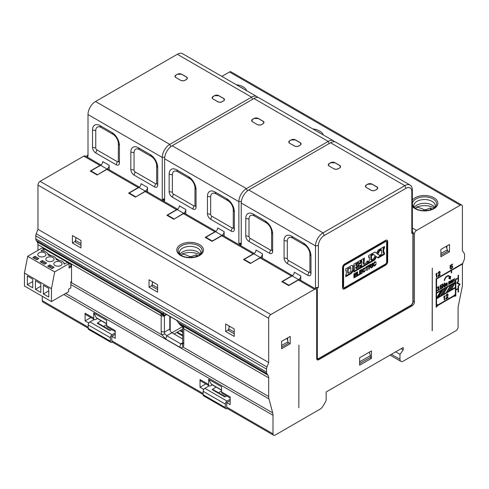 <?xml version="1.0" encoding="UTF-8"?>
<svg xmlns="http://www.w3.org/2000/svg" width="489" height="489" viewBox="0 0 489 489"><rect width="100%" height="100%" fill="white"/><g stroke="black" fill="none" stroke-linecap="round" stroke-linejoin="round"><path stroke-width="0.73" d="M205.808 383.914L200.025 387.251L200.025 379.55A3.044 1.76 120 0 0 200.655 380.943L209.268 385.913A3.044 1.76 -60 0 0 210.79 385.76L212.324 384.874M227.232 408.449L227.037 408.566A2.433 1.406 -60 0 1 225.82 408.682A2.433 1.406 -60 0 1 225.319 407.569L225.319 404.091A2.433 1.406 -60 0 1 227.037 401.108L230.16 399.305M209.268 385.913A3.044 1.76 -60 0 1 208.638 384.519L208.638 379.299L221.554 386.756L221.554 391.976L230.16 396.946L230.16 404.647L226.719 402.661L230.16 400.674M401.053 348.73L403.211 349.971L403.211 347.49L326.157 391.976L326.157 399.641A3.044 1.76 -60 0 1 325.521 401.762L323.113 405.943A6.088 3.515 -60 0 1 320.069 409.159L275.142 435.094A3.044 1.76 -60 0 1 273.62 435.247L227.348 408.529A3.044 1.76 120 0 1 226.719 407.135L226.719 402.661M390.039 355.087A4.566 2.634 120 0 0 390.161 355.167L400.925 361.383A4.566 2.634 -60 0 0 403.211 361.157L455.944 330.711A3.044 1.76 -60 0 0 458.095 326.982L458.095 308.406A12.176 7.029 120 0 1 458.382 305.668L462.105 287.404A12.176 7.029 -60 0 0 462.398 284.659L462.398 266.004A7.61 4.395 120 0 1 463.107 262.514L464.122 259.867A4.566 2.634 -60 0 0 464.55 257.77L464.55 254.781A4.566 2.634 -60 0 0 464.122 253.18L462.398 250.686L462.398 206.444A3.044 1.76 -60 0 0 461.769 205.05A3.044 1.76 -60 0 0 460.247 205.203L416.555 230.429A3.044 1.76 -60 0 0 414.403 234.158L413.162 233.442M273.62 435.247A3.044 1.76 -60 0 1 272.99 433.853L272.99 415.277A12.176 7.029 120 0 0 272.703 412.875L268.981 398.908A12.176 7.029 -60 0 1 268.687 396.512L268.687 377.844A7.61 4.395 120 0 0 267.978 375.167L266.957 373.7A4.566 2.634 -60 0 1 266.536 372.092L266.536 369.103A4.566 2.634 -60 0 1 266.957 367.007L268.687 362.52L268.687 318.284A3.044 1.76 -60 0 1 270.839 314.555L314.531 289.329A3.044 1.76 -60 0 1 316.053 289.176A3.044 1.76 -60 0 1 316.683 290.57L316.683 358.425A3.044 1.76 120 0 0 317.312 359.812A3.044 1.76 120 0 0 318.834 359.666L412.245 305.735A3.044 1.76 120 0 0 414.403 302.006L414.403 234.158M400.925 361.383A4.566 2.634 -60 0 1 399.978 359.293L399.978 354.323L403.211 349.971M432.264 330.711L432.264 268.082L432.16 330.65M281.603 341.395L281.603 348.73L290.209 343.761L290.209 336.426L281.603 341.395M440.876 249.439L440.876 256.774L449.483 251.804L449.483 244.469L440.876 249.439M359.623 357.74L359.623 365.197L371.463 358.358L371.463 350.906L359.623 357.74M451.634 270.301L451.634 272.697L451.237 272.929L451.237 270.533L436.573 278.999L436.573 292.832L455.381 281.976L455.381 279.457L457.325 278.339L457.325 278.797L455.815 279.671L455.815 289.677L457.325 288.803L457.325 289.268L455.815 290.136L455.815 295.796L455.448 296.187L455.381 295.313L454.348 296.444L454.556 295.802L437.386 305.717L437.618 306.108L436.573 306.175L436.2 307.3L436.139 278.791L462.398 263.626L462.398 264.091L451.634 270.301L451.237 270.075M450.43 283.559L450.485 280.906L448.713 281.847L448.713 284.555L449.354 281.811L449.568 284.06L449.892 281.67L450.375 281.395L450.43 283.559M446.555 283.174L445.32 283.803L445.32 286.511L445.858 283.834L446.451 285.857L446.824 283.272L447.313 285.362L447.203 282.972L446.555 283.174M439.672 289.354L439.403 289.928L439.672 289.354M440.424 288.327L440.1 288.51L440.638 289.127L441.769 288.223L441.928 286.609L441.231 286.334L440.369 287.171L440.369 285.814L441.928 284.916L441.928 284.494L440.1 285.552L440.1 287.746L441.231 286.756L441.769 287.208L441.231 288.449L440.424 288.327M442.466 284.182L442.466 288.162L442.789 287.972L442.789 284.506L444.134 287.196L444.623 286.915L444.623 282.942L444.299 283.125L444.299 286.511L442.955 283.901L442.466 284.182M437.142 287.85L438.107 287.122L438.645 287.318L437.893 288.602L437.893 288.938L438.596 288.785L438.541 289.836L437.032 290.368L437.789 290.863L438.914 289.531L438.541 288.394L438.865 286.854L437.948 286.792L437.142 287.85M450.326 279.176L450.669 276.285L449.911 277.006A4.083 2.359 120 0 0 449.134 275.82A4.083 2.359 120 0 0 447.093 276.022A4.083 2.359 120 0 0 444.238 280.552L444.654 280.38A3.484 2.011 -60 0 1 447.093 276.511A3.484 2.011 -60 0 1 448.841 276.34A3.484 2.011 -60 0 1 449.513 277.397L448.657 278.217L450.326 279.176M436.353 273.449L435.925 274.965L436.353 274.121L436.353 277.422L436.787 277.171L436.787 273.198L436.353 273.449L436.353 276.927L436.787 277.171M438.034 273.064L437.942 273.571L438.395 273.369A1.112 0.642 -60 0 1 438.468 272.911A0.868 0.501 -60 0 1 438.975 272.22A1.064 0.611 -60 0 1 439.091 272.141A1.064 0.611 -60 0 1 439.385 272.037L439.758 272.465A1.07 0.617 -60 0 1 439.538 273.186L437.863 276.554L440.21 275.197L440.21 274.714L438.468 275.717A1.999 1.155 -60 0 1 438.651 275.344L439.153 274.531A13.967 8.062 120 0 0 439.764 273.54L439.831 273.418A2.634 1.522 120 0 0 440.051 272.954L439.917 271.584L439.128 271.707A1.889 1.094 120 0 0 439.055 271.75A1.889 1.094 120 0 0 438.315 272.428L438.034 273.064M438.957 271.792L439.758 272.465M450.131 265.49L450.131 267.691L451.634 266.487L452.356 266.829L451.634 268.174L450.131 268.455L450.485 268.926L451.995 268.308L452.71 266.878L451.995 265.937L450.485 267.061L450.485 265.71L452.569 264.506L452.569 264.084L450.131 265.49L450.485 265.71M452.264 282.251L452.692 282.257L452.423 279.959L451.402 280.295L450.968 281.053L452.264 280.307L450.968 282.232L451.292 282.978L452.062 282.135M454.739 278.369L453.823 279.995L453.23 279.237L452.906 279.427L453.658 280.344L452.906 282.135L453.823 280.503L454.415 281.261L454.739 281.077L453.981 280.154L454.739 278.369M458.095 275.38L458.493 275.148L458.493 281.334L457.423 282.715L460.106 284.262L458.493 286.328L458.493 291.964L458.095 292.196L458.095 286.285L459.434 284.561L456.75 283.015L458.095 281.291L458.095 275.38M298.926 345.063L298.822 407.753L298.926 345.063M415.913 208.626A15.049 8.692 60 0 1 416.524 207.122A13.79 7.958 0 0 1 434.189 207.935M423.981 210.637L423.981 209.634L426.139 209.659A41.186 23.784 -60 0 1 430.546 207.984A39.976 23.081 60 0 1 431.622 208.583A39.976 23.081 60 0 1 432.368 209.023M430.546 209.738L430.546 207.984M423.981 209.634A41.155 23.759 -120 0 0 416.524 207.122M315.503 287.654L318.406 287.343L318.406 245.588L315.503 245.9L315.503 287.654L316.041 287.966L316.041 289.17L299.91 279.861A3.044 1.76 120 0 0 298.388 280.008L288.706 285.6L281.817 281.627L291.499 276.034A3.044 1.76 -60 0 1 292.41 275.741M268.687 362.52L37.959 229.31L37.959 185.074A3.044 1.76 120 0 1 40.11 181.346L83.802 156.119A3.044 1.76 120 0 1 85.324 155.967L101.009 165.025M100.85 165.148A3.044 1.76 -60 0 0 99.945 165.441L90.257 171.028L97.146 175.007L106.828 169.414A3.044 1.76 120 0 1 108.35 169.261L139.322 187.14M139.157 187.263A3.044 1.76 -60 0 0 138.253 187.556L128.57 193.149L135.459 197.128L145.141 191.535A3.044 1.76 120 0 1 146.663 191.382L177.629 209.261M177.47 209.384A3.044 1.76 -60 0 0 176.566 209.677L166.883 215.27L173.766 219.243L183.454 213.65A3.044 1.76 120 0 1 184.976 213.504L215.942 231.383M215.783 231.505A3.044 1.76 -60 0 0 214.879 231.798L205.191 237.385L212.079 241.364L221.768 235.771A3.044 1.76 120 0 1 223.29 235.619L254.256 253.498M254.097 253.62A3.044 1.76 -60 0 0 253.192 253.913L243.504 259.506L250.392 263.485L260.075 257.892A3.044 1.76 120 0 1 261.597 257.74L292.569 275.619M461.769 205.05L231.034 71.84A3.044 1.76 120 0 0 229.512 71.993L221.872 76.4M37.959 229.31L36.229 233.797A4.566 2.634 120 0 0 35.801 235.894L35.801 238.883A4.566 2.634 120 0 0 36.229 240.49L37.25 241.957A7.61 4.395 -60 0 1 37.959 244.628L37.959 250.374M88.216 328.198L42.891 302.031A3.044 1.76 120 0 1 42.262 300.637L42.262 296.291M399.978 354.323L395.674 351.835M87.996 154.94L87.458 155.251A0.911 0.526 180 0 0 87.195 155.624A0.911 0.526 180 0 0 87.458 155.997L87.458 157.201M252.538 99.334L251.578 97.152A10.654 6.149 -60 0 1 256.902 96.626L182.648 53.753A10.654 6.149 120 0 0 177.318 54.285L95.532 101.504A10.654 6.149 120 0 0 87.996 114.554L87.996 156.303L87.458 155.997M164.744 157.158L162.256 157.421L162.256 199.176L162.794 199.488A0.911 0.526 180 0 0 164.084 199.488A0.911 0.526 180 0 0 163.815 199.86A0.911 0.526 180 0 0 164.084 200.233L164.084 201.437M134.059 175.068L154.506 186.871A4.566 2.634 -120 0 0 157.733 185.007L157.733 167.611A10.654 6.149 -120 0 0 150.202 154.567L138.363 147.733A10.654 6.149 -120 0 0 130.832 152.079L130.832 169.475A4.566 2.634 -120 0 0 134.059 175.068L135.135 171.963A1.522 0.88 60 0 1 134.059 170.099L134.059 152.702A7.61 4.395 60 0 1 139.438 149.591L151.278 156.431A7.61 4.395 60 0 1 156.657 165.747L156.657 183.149A1.522 0.88 60 0 1 155.581 183.766L135.135 171.963M111.889 132.446L100.049 125.612A10.654 6.149 -120 0 0 92.519 129.958L92.519 147.36A4.566 2.634 -120 0 0 95.746 152.947L116.193 164.756A4.566 2.634 -120 0 0 119.42 162.892L119.42 145.496A10.654 6.149 -120 0 0 111.889 132.446L112.965 134.31L101.125 127.476A7.61 4.395 60 0 0 95.746 130.581L92.519 129.958M97.397 174.86L107.048 169.041A3.044 1.76 120 0 0 109.2 165.313L109.2 169.75M135.71 196.981L145.355 191.162A3.044 1.76 120 0 0 147.513 187.434L147.513 191.871M112.965 134.31A7.61 4.395 60 0 1 118.344 143.632L118.344 161.028A1.522 0.88 60 0 1 117.268 161.651L96.822 149.842A1.522 0.88 60 0 1 95.746 147.978L95.746 130.581M109.2 165.313L102.739 161.584A3.044 1.76 -60 0 1 100.587 165.313L90.905 170.905L90.991 171.456M97.36 174.634L90.905 170.905M147.513 187.434L141.052 183.705A3.044 1.76 -60 0 1 138.9 187.434L129.218 193.027L129.304 193.571M129.218 193.027L135.673 196.755M162.256 199.176L164.622 198.925M329.164 143.57L328.198 141.394A10.654 6.149 -60 0 1 333.529 140.863L259.268 97.996A10.654 6.149 120 0 0 253.944 98.521L172.152 145.74A10.654 6.149 120 0 0 164.622 158.791L164.622 200.545L164.084 200.233M87.996 114.554L162.256 157.421A10.654 6.149 -60 0 1 169.787 144.377L170.802 146.663M177.318 54.285L251.578 97.152L169.787 144.377L95.532 101.504M175.924 77.58L180.655 80.318A3.044 1.76 0 0 0 184.958 80.318L186.468 79.444A3.044 1.76 0 0 0 187.33 78.454A3.044 1.76 0 0 0 186.468 76.962L181.731 74.23A3.044 1.76 0 0 0 177.428 74.23L175.924 75.098A3.044 1.76 0 0 0 175.062 76.59A3.044 1.76 0 0 0 175.924 77.58M214.555 95.661L213.051 96.535A3.044 1.76 0 0 0 212.189 98.026A3.044 1.76 0 0 0 213.051 99.016L217.782 101.755A3.044 1.76 0 0 0 222.092 101.755L223.595 100.881A3.044 1.76 0 0 0 224.457 99.89A3.044 1.76 0 0 0 223.595 98.399L218.858 95.661A3.044 1.76 0 0 0 214.555 95.661L214.567 95.716M256.902 96.626A10.654 6.149 -60 0 1 257.954 97.543M241.364 201.395L238.876 201.664L238.876 243.412L239.414 243.724A0.911 0.526 180 0 0 240.704 243.724A0.911 0.526 180 0 0 240.441 244.097A0.911 0.526 180 0 0 240.704 244.469L240.704 245.68M210.68 219.304L231.126 231.114A4.566 2.634 -120 0 0 234.359 229.249L234.359 211.853A10.654 6.149 -120 0 0 226.823 198.803L214.989 191.969A10.654 6.149 -120 0 0 207.452 196.315L207.452 213.717A4.566 2.634 -120 0 0 210.68 219.304L211.755 216.199A1.522 0.88 60 0 1 210.68 214.335L210.68 196.939A7.61 4.395 60 0 1 216.065 193.833L227.898 200.667A7.61 4.395 60 0 1 233.284 209.989L233.284 227.385A1.522 0.88 60 0 1 232.208 228.002L211.755 216.199M188.509 176.682L176.676 169.848A10.654 6.149 -120 0 0 169.139 174.2L169.139 191.596A4.566 2.634 -120 0 0 172.373 197.189L192.819 208.992A4.566 2.634 -120 0 0 196.046 207.128L196.046 189.732A10.654 6.149 -120 0 0 188.509 176.682L189.591 178.546L177.751 171.712A7.61 4.395 60 0 0 172.373 174.817L169.139 174.2M174.017 219.103L183.668 213.277A3.044 1.76 120 0 0 185.82 209.555L185.82 213.993M205.924 237.813L205.838 237.263L212.293 240.991L221.982 235.398A3.044 1.76 120 0 0 224.133 231.67L224.133 236.108M164.622 158.791L238.876 201.664A10.654 6.149 -60 0 1 246.413 188.613L247.422 190.899M253.944 98.521L328.198 141.394L246.413 188.613L172.152 145.74M252.544 121.822L257.281 124.554A3.044 1.76 0 0 0 261.584 124.554L263.088 123.686A3.044 1.76 0 0 0 263.95 122.69A3.044 1.76 0 0 0 263.088 121.199L258.357 118.466A3.044 1.76 0 0 0 254.054 118.466L252.544 119.334A3.044 1.76 0 0 0 251.682 120.826A3.044 1.76 0 0 0 252.544 121.822M291.181 139.903L289.671 140.771A3.044 1.76 0 0 0 288.81 142.262A3.044 1.76 0 0 0 289.671 143.259L294.409 145.991A3.044 1.76 0 0 0 298.712 145.991L300.222 145.123A3.044 1.76 0 0 0 301.077 144.127A3.044 1.76 0 0 0 300.222 142.635L295.484 139.903A3.044 1.76 0 0 0 291.181 139.903L291.193 139.982M333.529 140.863A10.654 6.149 -60 0 1 334.574 141.779M318.406 245.588A8.221 4.743 -60 0 1 324.219 235.521L406.004 188.302L404.825 185.631A10.654 6.149 -60 0 1 410.149 185.105L335.894 142.232A10.654 6.149 120 0 0 330.564 142.757L248.779 189.983A10.654 6.149 120 0 0 241.242 203.027L241.242 244.781L240.704 244.469M185.82 209.555L179.365 205.826A3.044 1.76 -60 0 1 177.214 209.555L167.525 215.142L167.611 215.692M173.986 218.87L167.525 215.142M224.133 231.67L217.678 227.941A3.044 1.76 -60 0 1 215.527 231.67L205.838 237.263M238.876 243.412L241.242 243.161M330.564 142.757L404.825 185.631L323.033 232.85L324.219 235.521M329.17 166.058L333.901 168.791A3.044 1.76 0 0 0 338.205 168.791L339.714 167.923A3.044 1.76 0 0 0 340.576 166.926A3.044 1.76 0 0 0 339.714 165.435L334.977 162.703A3.044 1.76 0 0 0 330.674 162.703L329.17 163.577A3.044 1.76 0 0 0 328.308 165.062A3.044 1.76 0 0 0 329.17 166.058M367.801 184.139L366.298 185.007A3.044 1.76 0 0 0 365.436 186.498A3.044 1.76 0 0 0 366.298 187.495L371.029 190.227A3.044 1.76 0 0 0 375.338 190.227L376.842 189.359A3.044 1.76 0 0 0 377.704 188.363A3.044 1.76 0 0 0 376.842 186.871L372.105 184.139A3.044 1.76 0 0 0 367.801 184.139L367.814 184.194M410.149 185.105A10.654 6.149 -60 0 1 412.355 189.983L411.817 191.657L411.817 233.412L412.355 231.731L412.893 232.043A0.911 0.526 180 0 1 413.162 232.416A0.911 0.526 180 0 1 412.893 232.788L411.817 233.412M412.355 231.731L412.355 189.983M287.306 263.547L307.752 275.35A4.566 2.634 -120 0 0 310.98 273.485L310.98 256.089A10.654 6.149 -120 0 0 303.449 243.039L291.609 236.205A10.654 6.149 -120 0 0 284.078 240.557L284.078 257.954A4.566 2.634 -120 0 0 287.306 263.547L288.382 260.435A1.522 0.88 60 0 1 287.306 258.577L287.306 241.175A7.61 4.395 60 0 1 292.685 238.07L304.525 244.903A7.61 4.395 60 0 1 309.904 254.225L309.904 271.621A1.522 0.88 60 0 1 308.828 272.245L288.382 260.435M265.136 220.924L253.296 214.09A10.654 6.149 -120 0 0 245.765 218.436L245.765 235.832A4.566 2.634 -120 0 0 248.993 241.425L269.439 253.229A4.566 2.634 -120 0 0 272.666 251.364L272.666 233.968A10.654 6.149 -120 0 0 265.136 220.924L266.212 222.788L254.372 215.949A7.61 4.395 60 0 0 248.993 219.06L245.765 218.436M250.643 263.339L260.295 257.52A3.044 1.76 120 0 0 262.446 253.791L262.446 258.229M282.55 282.049L282.465 281.499L288.92 285.228L298.602 279.635A3.044 1.76 120 0 0 300.759 275.912L300.759 280.35M241.242 203.027L315.503 245.9A10.654 6.149 -60 0 1 323.033 232.85L248.779 189.983M318.406 287.343L317.33 287.966A0.911 0.526 180 0 1 316.041 287.966M406.004 188.302A8.221 4.743 -60 0 1 411.817 191.657M387.71 241.615L387.71 261.493A3.044 1.76 120 0 1 385.558 265.221L344.666 288.834A3.044 1.76 120 0 1 343.144 288.987A3.044 1.76 120 0 1 342.514 287.593L342.514 267.709A3.044 1.76 120 0 1 344.666 263.981L385.558 240.368A3.044 1.76 120 0 1 387.08 240.221A3.044 1.76 120 0 1 387.71 241.615L387.068 241.242L387.068 261.12A3.044 1.76 -60 0 1 384.91 264.849L344.018 288.461A3.044 1.76 -60 0 1 342.856 288.736M262.446 253.791L255.985 250.062A3.044 1.76 -60 0 1 253.834 253.791L244.152 259.384L244.237 259.928M250.606 263.113L244.152 259.384M300.759 275.912L294.299 272.184A3.044 1.76 -60 0 1 292.147 275.912L282.465 281.499M386.726 240.093A3.044 1.76 -60 0 1 387.068 241.242M386.322 241.535L385.674 241.163A1.522 0.88 120 0 0 384.916 241.242L344.018 264.849A1.522 0.88 120 0 0 342.942 266.713L342.942 286.597A1.522 0.88 120 0 0 343.26 287.294L343.901 287.666A1.522 0.88 -60 0 1 343.59 286.97L343.59 267.086A1.522 0.88 -60 0 1 344.666 265.221L385.558 241.615A1.522 0.88 -60 0 1 386.322 241.535A1.522 0.88 -60 0 1 386.634 242.232L386.634 262.116A1.522 0.88 -60 0 1 385.558 263.981L344.666 287.593A1.522 0.88 -60 0 1 343.901 287.666M370.124 266.951L371.114 267.996L371.872 267.556L370.754 266.413L371.438 264.445L370.534 264.329L368.73 265.374L368.73 269.372L369.329 269.023L369.329 267.336L369.721 267.11L369.073 266.737L369.482 266.578L370.124 266.951L369.721 267.11M368.449 265.533L368.449 266.181L367.349 266.811L367.349 270.166L366.75 270.49L366.75 267.159L365.674 267.783L365.674 267.135L368.449 265.533M346.236 270.38L346.255 274.543L345.741 274.842L345.741 276.707L351.291 273.498L352.74 271.835L353.358 270.246L353.358 266.566L352.642 265.478L351.615 265.435L345.741 268.828L345.741 270.668L346.236 270.38L345.741 270.093M354.482 265.619L353.92 265.943L353.92 264.103L360.913 260.069L360.913 263.174L359.213 264.152L359.213 262.862L356.457 264.451L356.457 265.772L358.871 264.378L358.871 266.169L356.457 267.556L356.457 268.675L359.213 267.086L359.213 265.992L360.913 265.014L360.913 267.941L353.938 271.97L353.938 270.13L354.482 269.818L354.482 265.619L353.92 265.295M361.475 259.745L364.421 258.039L363.969 264.341L366.212 263.045L366.212 261.957L368.058 260.888L368.058 263.815L361.493 267.611L361.903 261.334L361.493 261.572L361.475 259.745M372.215 253.54L372.215 255.38L371.481 255.802L371.481 260.001L372.19 259.592L372.19 261.432L368.639 263.485L368.639 261.621L369.397 261.181L369.397 257.006L368.639 257.446L368.639 255.606L372.215 253.54M380.35 256.725L380.35 254.861L379.513 255.344L377.808 254.176L379.47 251.169L380.35 250.661L380.35 248.822L378.174 250.075L376.499 253.216L374.861 251.988L372.795 253.18L372.795 255.02L373.633 254.537L375.216 255.661L373.59 258.76L372.777 259.231L372.777 261.071L374.8 259.903L376.475 256.743L378.199 257.966L380.35 256.725L379.702 256.352L377.618 257.556M380.913 250.362L380.913 248.522L384.482 246.456L384.482 248.296L383.749 248.718L383.749 252.923L384.464 252.507L384.464 254.347L380.913 256.401L380.913 254.537L381.664 254.103L381.664 249.928L380.913 250.362M353.92 273.919L356.457 272.452L356.457 273.1L354.525 274.219L354.525 275.191L356.353 274.133L356.353 274.781L354.525 275.833L354.525 276.902L356.548 275.735L356.548 276.383L353.92 277.899L353.92 273.919M356.976 272.159L357.581 271.811L357.581 275.142L359.213 274.195L359.213 274.842L356.976 276.132L356.976 272.159M362.098 269.201L362.098 269.842L360.161 270.961L360.161 271.933L361.988 270.875L361.988 271.523L360.161 272.581L360.161 273.651L362.184 272.477L362.184 273.125L359.562 274.641L359.562 270.668L362.098 269.201M363.834 268.944L364.941 268.95L365.521 268.467L364.25 267.893L363.174 268.852L362.477 270.992L362.814 272.037L364.299 271.915L365.54 269.818L363.932 271.389L363.364 271.291L363.095 270.674L363.834 268.944L363.339 268.657M372.105 263.418L372.71 263.076L372.71 267.049L372.105 267.373L372.105 263.418M374.495 262.782L376.237 262.251L374.947 261.719L373.877 262.697L373.205 264.836L373.559 265.863L375.069 265.698L376.286 263.595L374.641 265.252L374.048 265.172L373.761 264.555L374.495 262.782L374.03 262.514M371.438 264.445L371.065 264.231M371.524 264.873L370.882 264.5L370.613 265.331M371.34 265.594L370.693 265.221M370.754 266.413L371.872 267.556M371.017 266.566L370.369 266.193M371.292 266.853L370.644 266.481M370.693 267.495L371.224 267.183M370.277 267.012L369.482 266.578M369.947 266.988L369.305 266.615M369.329 267.336L368.73 266.988M368.73 266.939L369.073 266.737M369.329 269.023L368.73 268.675M370.503 264.855L370.344 265.808L369.116 266.591L369.116 265.521L370.503 264.855L370.039 264.616M369.116 266.591L368.73 266.364M369.116 265.521L368.792 265.338M370.106 264.946L369.782 264.763M368.449 266.181L367.887 265.857M367.349 266.811L366.793 266.493M367.349 270.166L366.75 269.818M366.707 266.542L366.707 267.135M366.75 267.159L366.188 266.835M353.113 265.906L352.471 265.533L353.358 266.566M353.358 270.246L352.716 269.873L352.716 266.193M353.15 271.028L352.502 270.655L350.65 273.125L351.291 273.498M352.716 269.873L352.502 270.655M352.74 271.835L352.092 271.462M352.049 272.783L351.408 272.41M345.741 275.961L350.65 273.125M350.448 267.544L347.679 268.803L347.697 272.99L348.131 273.235L348.107 269.048L350.876 267.795L350.448 267.544M350.436 267.709L350.002 267.459M350.876 267.795L350.796 271.462L348.131 273.235M348.107 269.048L347.679 268.803M360.913 263.174L360.271 262.801L359.213 263.406M360.271 260.441L360.271 262.801M359.213 262.862L358.571 262.489L355.815 264.078L355.815 265.399L356.457 265.772M356.457 264.451L355.815 264.078M358.871 266.169L358.223 265.796L355.815 267.183L355.815 268.302L356.457 268.675M358.223 264.751L358.223 265.796M356.457 267.556L355.815 267.183M360.913 267.941L360.271 267.569L353.938 271.224M360.271 265.386L360.271 267.569M364.421 259.879L363.779 259.506L363.327 259.769L363.327 263.968L363.969 264.341M363.779 258.412L363.779 259.506M363.969 260.142L363.327 259.769M368.058 263.815L367.416 263.443L361.493 266.866M367.416 261.26L367.416 263.443M361.903 261.334L361.493 261.095M372.215 255.38L371.567 255.007L370.839 255.429L370.839 259.628L371.481 260.001M371.567 253.913L371.567 255.007M371.481 255.802L370.839 255.429M372.19 261.432L371.548 261.059L368.639 262.74M371.548 259.965L371.548 261.059M369.397 257.006L368.639 256.701M376.499 253.216L374.776 252.037M380.35 250.661L379.702 250.289L378.822 250.796L377.16 253.809L379.513 255.344M379.702 249.194L379.702 250.289M379.47 251.169L378.822 250.796M377.808 254.176L377.16 253.809M379.702 255.234L379.702 256.352M376.475 256.743L375.827 256.37L374.152 259.531L372.777 260.325M374.8 259.903L374.152 259.531M373.633 254.537L372.795 254.274M384.482 248.296L383.834 247.923L383.107 248.345L383.107 252.55L383.749 252.923M383.834 246.829L383.834 247.923M383.749 248.718L383.107 248.345M384.464 254.347L383.816 253.974L380.913 255.655M383.816 252.88L383.816 253.974M381.664 249.928L380.913 249.616M356.457 273.1L355.9 272.776M354.525 274.219L353.963 273.895M354.525 275.191L353.92 274.842M356.353 274.781L355.79 274.457M354.525 275.833L353.92 275.484M354.433 275.142L353.92 275.435M354.525 276.902L353.92 276.554M356.548 276.383L355.986 276.059M354.433 276.853L353.92 277.153M357.581 275.142L356.976 274.794M359.213 274.842L358.657 274.518M357.49 275.087L356.976 275.386M362.098 269.842L361.536 269.525M360.161 270.961L359.604 270.643M360.161 271.933L359.562 271.584M361.988 271.523L361.432 271.199M360.161 272.581L359.562 272.232M360.075 271.884L359.562 272.184M360.161 273.651L359.562 273.302M362.184 273.125L361.628 272.801M360.075 273.596L359.562 273.895M365.521 268.467L364.873 268.094L364.317 268.559M364.476 268.657L363.553 268.406M363.296 269.763L362.826 269.488M363.095 270.674L362.606 270.393M363.364 271.291L362.569 270.57M365.277 270.57L364.818 270.307M364.843 271.309L364.348 271.022M363.816 271.364L364.299 271.915M363.737 272.245L363.095 271.872L363.657 271.536M363.095 271.872L362.765 271.89M372.71 267.049L372.105 266.701M376.237 262.251L375.595 261.878L374.996 262.373M375.155 262.465L374.299 262.19M373.951 263.626L373.517 263.375M373.761 264.555L373.315 264.298M374.048 265.172L373.272 264.518M376.029 264.347L375.564 264.078M375.595 265.093L375.124 264.818M375.069 265.698L374.501 265.234M374.501 266.047L373.859 265.674L374.421 265.325M373.975 266.083L373.553 265.839M373.859 265.674L373.504 265.698M266.212 222.788A7.61 4.395 60 0 1 271.591 232.104L271.591 249.5A1.522 0.88 60 0 1 270.515 250.123L250.068 238.32A1.522 0.88 60 0 1 248.993 236.456L248.993 219.06M328.321 165.111A3.02 1.742 180 0 1 328.895 163.864M339.989 165.728A3.02 1.742 180 0 1 340.564 166.975M377.117 187.165A3.02 1.742 180 0 1 377.691 188.406M365.448 186.541A3.02 1.742 180 0 1 366.023 185.3M251.694 120.869A3.02 1.742 180 0 1 252.269 119.628M263.363 121.492A3.02 1.742 180 0 1 263.938 122.733M300.49 142.929A3.02 1.742 180 0 1 301.065 144.169M288.822 142.305A3.02 1.742 180 0 1 289.402 141.064M189.591 178.546A7.61 4.395 60 0 1 194.97 187.868L194.97 205.264A1.522 0.88 60 0 1 193.895 205.887L173.448 194.084A1.522 0.88 60 0 1 172.373 192.22L172.373 174.817M175.074 76.632A3.02 1.742 180 0 1 175.649 75.385M186.743 77.25A3.02 1.742 180 0 1 187.318 78.497M223.87 98.686A3.02 1.742 180 0 1 224.445 99.933M212.202 98.069A3.02 1.742 180 0 1 212.776 96.822M170.215 330.772L170.215 316.603M189.591 257.477L189.591 256.481L191.743 256.505A41.186 23.778 -60 0 1 196.15 254.83L196.15 256.584M199.799 254.775A13.79 7.958 0 0 0 182.128 253.968A15.049 8.692 60 0 0 181.517 255.472M189.591 256.481A41.155 23.759 -120 0 0 182.128 253.968M197.972 255.869A39.976 23.081 -120 0 0 197.232 255.429A39.976 23.081 -120 0 0 196.15 254.83M182.703 332.263L180.441 330.961L181.089 330.588L182.703 331.518M182.703 335.992L177.214 332.826L177.855 332.453L182.703 335.246M179.983 254.396A10.654 6.149 180 0 1 197.66 251.927A10.654 6.149 180 0 1 200.27 254.396M200.307 254.359A10.654 6.149 0 0 0 200.777 252.55A10.654 6.149 0 0 0 197.66 248.198A10.654 6.149 0 0 0 186.052 246.866A10.654 6.149 0 0 0 179.475 252.55A10.654 6.149 0 0 0 179.946 254.359M152.458 283.241L152.458 281.75M149.017 287.22L157.629 292.19L157.629 284.732L149.017 279.763L149.017 287.22L152.03 285.478M234.249 336.426L234.249 328.969L225.643 323.999L225.643 331.456L234.249 336.426M72.396 235.527L72.396 242.978L81.003 247.947L81.003 240.496L72.396 235.527M182.703 338.975L171.939 332.758L166.767 335.747L165.722 339.128L162 334.916A6.088 3.515 -120 0 1 161.181 331.518L161.181 315.772A7.61 4.395 120 0 0 160.918 314.024L163.827 315.698L164.451 315.399L163.43 313.926A4.566 2.634 -60 0 1 163.228 313.559L163.35 312.972M163.228 313.559L164.084 313.064L163.228 313.559M266.957 373.7L178.069 322.379A4.566 2.634 120 0 1 177.868 322.006L176.566 320.271L164.084 313.064M178.069 322.379L180.612 325.393L183.522 327.068A7.61 4.395 -60 0 1 183.778 328.822L183.778 344.568A6.088 3.515 -120 0 1 182.953 347.013C182.11 347.966 181.028 348.034 179.714 347.202L180.759 343.822L182.703 342.703L182.703 326.958A9.132 5.275 -60 0 0 182.69 326.591M169.787 316.359L169.787 329.036A3.044 1.76 60 0 0 171.939 332.758L182.66 326.573M47.971 254.855L47.971 254.567A6.088 3.515 180 0 0 46.186 252.079A6.088 3.515 180 0 0 41.412 251.065L41.021 250.839L44.034 249.103L42.097 247.984L27.677 256.309L24.45 273.082L24.45 286.01L51.461 301.603L68.68 291.664L68.68 289.176L70.832 287.935L70.832 281.841L71.535 282.251L71.535 264.604L43.552 248.449L43.552 248.822M43.931 248.663L43.821 248.974M71.535 281.316L70.832 281.841M51.461 301.603L51.461 288.681L54.689 271.902L69.065 263.608L69.065 268.076L70.832 267.055L70.832 264.323L43.821 248.73M47.812 253.767L51.345 255.808M55.88 258.424L59.31 260.405M63.845 263.021L65.019 263.699M69.065 266.034L70.832 267.055M69.065 263.608L67.127 262.489L64.328 264.103L64.004 263.828A6.088 3.515 180 0 1 64.004 263.913M64.004 263.828A6.088 3.515 180 0 0 62.225 261.34A6.088 3.515 180 0 0 57.763 260.313L56.046 259.225A6.088 3.515 180 0 1 56.039 259.317M54.689 271.902L27.677 256.309M47.971 254.567A6.088 3.515 180 0 1 47.953 254.842L49.481 255.723A6.088 3.515 180 0 1 54.261 256.743A6.088 3.515 180 0 1 56.046 259.225M54.151 267.367L51.999 268.608L47.696 266.126L49.847 264.879L54.151 267.367M55.012 265.503A4.108 2.372 0 0 0 59.493 266.016A4.108 2.372 0 0 0 62.03 263.828A4.108 2.372 0 0 0 60.825 262.147A4.108 2.372 0 0 0 56.345 261.633A4.108 2.372 0 0 0 53.808 263.828A4.108 2.372 0 0 0 55.012 265.503M38.979 256.248A4.108 2.372 0 0 0 43.454 256.762A4.108 2.372 0 0 0 45.99 254.567A4.108 2.372 0 0 0 44.792 252.892A4.108 2.372 0 0 0 40.312 252.379A4.108 2.372 0 0 0 37.775 254.567A4.108 2.372 0 0 0 38.979 256.248M47.048 260.906A4.108 2.372 0 0 0 51.528 261.419A4.108 2.372 0 0 0 54.065 259.225A4.108 2.372 0 0 0 52.861 257.55A4.108 2.372 0 0 0 48.38 257.037A4.108 2.372 0 0 0 45.844 259.225A4.108 2.372 0 0 0 47.048 260.906M38.869 258.547L36.718 259.787L32.842 257.55L34.994 256.309L38.869 258.547M46.62 263.015L44.468 264.262L40.159 261.774L42.317 260.533L46.62 263.015M44.034 251.279L44.034 249.103M24.45 273.082L51.461 288.681M27.353 284.702L27.353 276.004L32.739 279.109L32.739 287.807L27.353 284.702L32.739 281.597M35.428 289.36L35.428 280.662L40.807 283.773L40.807 292.471L35.428 289.36L40.807 286.254M43.393 293.962L43.393 285.264L48.772 288.369L48.772 297.067L43.393 293.962L48.772 290.851M165.722 339.128L179.714 347.202M70.832 282.281L162 334.916L164.817 333.84L166.767 335.747L180.759 343.822L182.287 343.926L182.953 347.013L268.687 396.512M183.778 344.568L182.703 342.703A3.044 1.76 -120 0 1 182.287 343.926L182.122 344.067M164.39 315.87A9.132 5.275 120 0 1 164.408 316.395L164.408 332.141A3.044 1.76 -120 0 0 164.817 333.84M166.682 314.561L164.475 315.839L164.451 315.399L37.25 241.957M200.025 387.251L203.473 389.238L203.473 389.947M203.149 394.556L112.409 342.172A3.044 1.76 120 0 1 111.779 340.778L111.779 336.304L115.227 338.29L115.227 330.588L106.614 325.619L106.614 320.399L93.705 312.942L96.345 317.722A3.044 1.76 120 0 0 96.755 318.156L106.614 323.846M97.39 318.516L95.856 319.403A3.044 1.76 -60 0 1 94.334 319.555A3.044 1.76 -60 0 1 93.705 318.162L93.705 312.942M88.533 323.59L88.533 322.881L85.092 320.894L85.092 313.192A3.044 1.76 120 0 0 85.722 314.586L94.334 319.555M221.554 391.976A3.044 1.76 120 0 0 222.183 393.37L230.16 397.973M208.638 379.299L211.279 384.073A3.044 1.76 120 0 0 211.694 384.513L221.554 390.204M204.274 388.779L203.473 389.238M209.145 385.839L204.873 388.309A2.433 1.406 120 0 0 203.149 391.292L203.149 394.77A2.433 1.406 120 0 0 203.65 395.882L225.82 408.682M218.601 392.795L221.554 390.845M216.052 387.025L212.165 389.599L224.812 396.897L226.67 395.956M213.155 389.977L212.165 389.599M112.299 342.092L112.103 342.208A2.433 1.406 -60 0 1 110.887 342.324A2.433 1.406 -60 0 1 110.38 341.212L110.38 337.734A2.433 1.406 -60 0 1 112.103 334.751L115.227 332.948M103.668 326.438L106.614 324.488M101.113 320.668L97.232 323.241L109.872 330.54L111.737 329.598M94.212 319.482L89.933 321.951A2.433 1.406 120 0 0 88.216 324.934L88.216 328.412A2.433 1.406 120 0 0 88.717 329.525L110.887 342.324M98.216 323.62L97.232 323.241M88.533 322.881L89.334 322.422M85.092 320.894L90.875 317.557M106.614 325.619A3.044 1.76 120 0 0 107.244 327.013L115.227 331.615M115.227 334.317L111.779 336.304M48.772 266.743L49.847 266.126L49.847 264.879M49.847 266.126L53.075 267.99M33.918 258.174L34.994 257.55L34.994 256.309M34.994 257.55L37.794 259.164M41.241 262.397L42.317 261.774L42.317 260.533M42.317 261.774L45.544 263.638M287.63 337.917L287.63 340.405M288.058 342.514L290.209 343.761M234.249 332.08L228.656 328.846L229.482 326.218M234.249 333.816L228.656 330.588L228.656 328.846M281.603 347.239L288.058 343.51L288.058 341.768L286.964 338.302M288.058 341.768L281.603 345.497M229.084 325.986L229.084 327.477M228.656 329.714L225.643 331.456M81.003 245.344L75.404 242.11L75.404 240.368L76.235 237.74M81.003 243.601L75.404 240.368M152.855 281.982L152.03 284.61L157.629 287.838M157.629 289.58L152.03 286.346L152.03 284.61M72.396 242.978L75.404 241.242M75.838 239.005L75.838 237.513M180.869 331.206L181.089 330.588M182.703 332.019L181.089 331.084M177.641 333.07L177.855 332.453M182.703 335.741L177.855 332.948M446.903 245.961L446.903 248.449M449.483 251.804L447.331 250.557M414.379 207.55A10.654 6.149 180 0 1 432.056 205.08A10.654 6.149 180 0 1 434.666 207.55M434.703 207.519A10.654 6.149 0 0 0 435.173 205.704A10.654 6.149 0 0 0 432.056 201.352A10.654 6.149 0 0 0 420.442 200.019A10.654 6.149 0 0 0 413.871 205.704A10.654 6.149 0 0 0 414.342 207.519M440.876 255.282L447.331 251.554L447.331 249.812L446.237 246.346M447.331 249.812L440.876 253.54M359.623 363.578L370.387 357.367L370.387 355.625L369.293 352.153M370.387 355.625L359.623 361.842M370.063 357.551L371.463 358.358M451.237 272.471L451.634 272.697M451.206 270.093L451.206 270.515M450.84 270.301L451.237 270.533M436.176 278.767L436.573 278.999M436.145 278.785L436.145 292.587L436.573 292.832M456.928 278.571L457.325 278.797M455.418 279.439L455.815 279.671M455.387 279.457L455.387 289.427L455.815 289.677M456.928 289.036L457.325 289.268M455.785 289.659L455.387 289.885L455.815 290.136M455.387 289.885L455.381 295.607M454.373 295.698L454.953 295.069L455.381 295.313M437.386 305.717L436.952 305.466L454.128 295.558L454.556 295.802M437.27 305.649L437.618 306.108M437.19 305.857L436.145 305.925L436.573 306.175M436.145 305.925L436.139 306.719M462.001 263.858L462.398 264.091M450.626 284.72L450.387 285.142M444.972 287.984L444.758 288.351M452.759 283.492L452.527 283.895M436.518 292.801L436.145 293.021L436.145 297.935L436.573 298.186L440.834 290.808L436.573 293.266L436.573 298.186M451.035 289.885L450.497 290.197M448.878 291.132L448.364 291.426M446.75 292.361L446.219 292.666M443.285 294.36L442.71 294.69M441.096 295.625L440.62 295.9M438.761 296.97L438.187 297.3M437.007 297.984L436.145 298.486L436.145 305.423L436.573 305.674L437.612 304.543L437.392 305.191L454.562 295.283L454.336 294.867L455.381 294.8L455.381 287.874L436.573 298.73L436.573 305.674M442.643 289.329L442.38 289.788M447.166 286.719L446.897 287.177M440.882 290.344L440.668 290.717M454.911 282.245L454.666 282.673M446.781 292.379L448.334 291.481L452.667 283.975L451.115 284.873L446.781 292.379L446.481 292.208M450.742 284.653L451.115 284.873M452.288 283.761L452.667 283.975M446.634 287.025L447.013 287.245L445.461 288.137L445.082 287.923M447.013 287.245L442.679 294.745L441.127 295.643L445.461 288.137M454.422 282.532L454.794 282.746L453.248 283.644L452.869 283.424M454.794 282.746L450.461 290.252L448.914 291.151L453.248 283.644M436.145 293.021L436.573 293.266M440.461 290.594L440.834 290.808M454.244 295.099L454.562 295.283M446.078 295.307L446.365 295.478A1.112 0.642 -60 0 0 446.292 295.931L445.846 296.138L446.219 294.995A1.889 1.094 120 0 1 446.952 294.317A1.889 1.094 120 0 1 447.025 294.274L447.82 294.146L447.948 295.515A2.634 1.522 120 0 1 447.728 295.986L447.667 296.102A13.967 8.062 120 0 1 447.056 297.098L446.763 296.927M445.87 298.559L446.359 298.278A1.999 1.155 -60 0 1 446.549 297.905L447.056 297.098M446.06 298.107L448.107 297.281L448.107 297.764L445.76 299.121L447.441 295.753A1.07 0.617 -60 0 0 447.655 295.032L447.288 294.604L447.655 295.032M446.365 295.478A0.868 0.501 -60 0 1 446.873 294.788A1.064 0.611 -60 0 1 446.995 294.708A1.064 0.611 -60 0 1 447.282 294.604L446.873 294.366M443.823 296.854L443.823 297.532L444.256 296.689L444.256 299.989L444.684 299.739L444.684 295.766L443.823 296.854M436.145 298.486L436.573 298.73M454.984 287.642L455.381 287.874M446.292 295.931L445.919 295.717M447.386 293.901L447.521 295.264M447.728 295.986L447.411 295.802M447.349 295.924L447.667 296.102M447.692 297.52L448.107 297.764M447.227 294.781L446.854 294.36L447.227 294.781M446.567 294.604L446.873 294.788M444.256 299.488L444.684 299.739M443.988 296.536L444.256 296.689L444.256 296.01M444.923 288.449L440.589 295.955L438.798 296.988L443.132 289.482L444.923 288.449L444.55 288.229M438.474 296.805L438.798 296.988M442.753 289.268L443.132 289.482M450.143 285.001L450.522 285.215L447.649 286.872L447.276 286.658M450.522 285.215L446.188 292.722L443.315 294.378L447.649 286.872M442.997 294.195L443.315 294.378M442.49 289.849L438.156 297.355L437.038 298.003L441.371 290.497L442.49 289.849L442.117 289.635M440.992 290.283L441.371 290.497M450.766 289.732L455.381 287.41L455.381 282.428L454.99 282.202M451.066 289.904L455.381 282.428M450.021 281.163L450.326 281.34M449.409 281.805L449.464 281.426L449.892 281.67M449.409 281.621L449.837 281.872M449.146 281.652L449.464 281.835M448.719 281.841L449.085 282.055M450.228 280.992L450.699 281.377M446.836 282.929L447.313 283.333M446.616 283.113L446.934 283.296M446.017 283.761L446.072 283.382L446.506 283.626M446.017 283.583L446.451 283.828M445.754 283.608L446.072 283.791M445.332 283.797L445.699 284.011M441.445 286.719L442.038 286.97M440.876 286.554L441.231 286.756M440.1 287.312L440.479 287.532M441.561 284.702L441.928 284.916M441.445 286.279L441.928 286.609M441.5 286.358L441.61 286.719M440.84 288.651L441.231 288.871M440.717 288.669L440.907 289.06M440.308 288.938L440.638 289.127M442.722 284.036L444.299 286.511M443.945 286.811L444.623 286.915M442.466 284.317L442.789 284.506M442.466 287.789L442.789 287.972M438.425 286.597L438.865 286.854M438.486 287.092L438.914 287.165M438.486 286.915L438.431 286.609M438.486 287.086L438.914 287.33M438.566 288.4L438.914 288.602M438.541 288.754L438.969 288.907M437.851 290.399L438.217 290.613M437.606 290.472L437.789 290.863M438.071 288.498L438.596 288.785M438.065 288.498L438.431 288.712M437.777 286.927L438.107 287.122M450.149 276.78L450.094 277.257M449.978 278.229L449.892 278.926M448.841 276.34L448.407 276.089A3.484 2.011 120 0 0 446.934 276.126M444.654 280.38L444.293 280.173M449.911 277.006L449.483 276.762A4.083 2.359 -60 0 0 448.908 275.717M449.452 277.923L450.124 277.281L450.014 278.247L449.146 277.746L449.58 277.996M450.124 277.281L449.477 277.245M439.489 271.334L439.617 272.697M439.831 273.418L439.513 273.235M439.452 273.357L439.764 273.54M438.468 275.717L438.156 275.539M439.788 274.952L440.21 275.197M437.967 275.992L438.456 275.71M438.664 272.043L438.975 272.22M438.395 273.369L438.016 273.149M452.203 264.298L452.569 264.506M450.131 266.853L450.485 267.061M452.71 266.878L452.142 265.955L452.569 266.199M452.282 266.291L452.71 266.542M451.689 268.131L451.995 268.308M451.268 268.388L451.634 268.602M450.956 268.498L451.206 268.846M450.772 268.602L450.418 268.724L450.846 268.968M451.268 266.273L451.634 266.487M450.901 266.56L451.206 266.731M450.326 266.97L450.632 267.404M451.304 282.556L451.506 282.942M451.818 280.056L452.264 280.307M451.787 280.069L452.154 280.283M452.154 280.24L452.582 280.289M452.233 281.798L452.637 282.031M452.221 281.835L452.692 282.257M451.402 281.731L452.313 281.034L451.506 282.599L451.182 281.609M450.968 282.367L451.292 282.556M453.578 279.855L453.981 280.154M453.554 279.91L454.739 281.077M453.065 279.335L453.823 279.995M458.095 281.102L458.493 281.334M460.106 284.262L457.423 282.715M459.672 284.011L459.305 284.488M458.095 291.731L458.493 291.964M426.139 209.659L426.139 210.582M314.531 289.329L298.388 280.008M99.945 165.441L83.802 156.119M138.253 187.556L106.828 169.414M176.566 209.677L145.141 191.535M214.879 231.798L183.454 213.65M253.192 253.913L221.768 235.771M291.499 276.034L260.075 257.892M40.11 181.346L270.839 314.555M199.561 244.616A13.344 7.702 0 0 0 180.692 244.616A13.344 7.702 0 0 0 180.692 255.509A13.344 7.702 0 0 0 199.561 255.509A13.344 7.702 0 0 0 199.561 244.616M391.371 354.323L399.978 359.293M460.247 205.203L229.512 71.993M412.355 228.008L416.555 230.429M412.355 206.376A13.344 7.702 0 0 0 415.088 208.662A13.344 7.702 0 0 0 433.957 208.662A13.344 7.702 0 0 0 433.957 197.77A13.344 7.702 0 0 0 412.355 200.056M246.682 90.728A13.344 7.702 0 0 0 243.039 86.797A13.344 7.702 0 0 0 236.236 84.695M323.308 134.964A13.344 7.702 0 0 0 319.659 131.04A13.344 7.702 0 0 0 312.862 128.931M413.162 301.291L414.403 302.006M412.245 305.735L411.426 305.258M317.905 359.128L318.834 359.666M162.794 200.692L162.794 199.488M154.506 186.871L155.581 183.766M156.657 183.149L157.733 185.007M157.733 167.611L156.657 165.747M151.278 156.431L150.202 154.567M138.363 147.733L139.438 149.591M130.832 169.475L134.059 170.099M134.059 152.702L130.832 152.079M100.049 125.612L101.125 127.476M92.519 147.36L95.746 147.978M96.822 149.842L95.746 152.947M116.193 164.756L117.268 161.651M119.42 145.496L118.344 143.632M118.344 161.028L119.42 162.892M107.048 169.041L100.587 165.313M145.355 191.162L138.9 187.434M239.414 244.934L239.414 243.724M183.668 213.277L177.214 209.555M221.982 235.398L215.527 231.67M412.893 232.788L412.893 302.379A2.133 1.229 -60 0 1 411.39 304.989L318.834 358.425A2.133 1.229 -60 0 1 317.33 357.551L317.33 287.966M412.893 302.379A0.911 0.526 0 0 0 413.162 302.006L411.2 305.405A0.911 0.526 -120 0 0 411.39 304.989M260.295 257.52L253.834 253.791M298.602 279.635L292.147 275.912M316.683 357.704A0.911 0.526 0 0 0 317.33 357.551M318.834 358.425A0.911 0.526 60 0 1 318.645 358.84L411.2 305.405M387.068 261.12L387.71 261.493M385.558 265.221L384.91 264.849M344.018 288.461L344.666 288.834M344.018 264.849L344.666 265.221M385.558 241.615L384.916 241.242M342.942 286.597L343.59 286.97M343.59 267.086L342.942 266.713M307.752 275.35L308.828 272.245M309.904 271.621L310.98 273.485M310.98 256.089L309.904 254.225M304.525 244.903L303.449 243.039M291.609 236.205L292.685 238.07M284.078 257.954L287.306 258.577M287.306 241.175L284.078 240.557M253.296 214.09L254.372 215.949M245.765 235.832L248.993 236.456M250.068 238.32L248.993 241.425M269.439 253.229L270.515 250.123M272.666 233.968L271.591 232.104M271.591 249.5L272.666 251.364M333.932 168.809L329.195 166.077M329.244 166.016A2.934 1.693 180 0 1 329.244 163.619L328.327 165.154M329.183 163.674L330.686 162.788M334.965 162.788L330.705 162.745L329.244 163.619M330.753 162.751A2.934 1.693 180 0 1 334.898 162.751L339.696 165.539M340.552 167.018L339.684 165.478L334.898 162.751M339.635 165.484A2.934 1.693 180 0 1 339.635 167.88L339.69 167.941M338.18 168.809L339.635 167.88M338.131 168.748A2.934 1.693 180 0 1 333.981 168.748M366.31 185.105L367.814 184.225M367.881 184.182A2.934 1.693 180 0 1 372.031 184.182L372.092 184.225M376.83 186.969L372.031 184.182M376.762 186.92A2.934 1.693 180 0 1 376.762 189.31L376.817 189.371M375.307 190.245L376.762 189.31M375.259 190.184A2.934 1.693 180 0 1 371.108 190.184L371.059 190.245M366.322 187.507L371.108 190.184M366.377 187.452A2.934 1.693 180 0 1 366.377 185.056M257.306 124.573L252.568 121.834M252.624 121.773A2.934 1.693 180 0 1 252.624 119.383L251.707 120.911M252.556 119.42L254.066 118.546M258.339 118.546L254.084 118.509L252.624 119.383M254.127 118.509A2.934 1.693 180 0 1 258.278 118.509L263.076 121.296M263.932 122.776L263.058 121.241L258.278 118.509M263.015 121.248A2.934 1.693 180 0 1 263.015 123.638L263.064 123.699M261.56 124.573L263.015 123.638M261.505 124.512A2.934 1.693 180 0 1 257.361 124.512M289.69 140.869L291.261 139.946L289.708 140.814L288.834 142.348M291.261 139.946A2.934 1.693 180 0 1 295.405 139.946L295.472 139.982M300.203 142.733L295.405 139.946M300.142 142.678A2.934 1.693 180 0 1 300.142 145.074L300.191 145.135M298.687 146.003L300.142 145.074M298.632 145.942A2.934 1.693 180 0 1 294.488 145.942L294.433 146.003M289.696 143.271L294.488 145.942M289.751 143.21A2.934 1.693 180 0 1 289.751 140.814M231.126 231.114L232.208 228.002M233.284 227.385L234.359 229.249M234.359 211.853L233.284 209.989M227.898 200.667L226.823 198.803M214.989 191.969L216.065 193.833M207.452 213.717L210.68 214.335M210.68 196.939L207.452 196.315M176.676 169.848L177.751 171.712M169.139 191.596L172.373 192.22M173.448 194.084L172.373 197.189M192.819 208.992L193.895 205.887M196.046 189.732L194.97 187.868M194.97 205.264L196.046 207.128M180.685 80.33L175.948 77.598M175.997 77.537A2.934 1.693 180 0 1 175.997 75.141L175.08 76.675M175.936 75.184L177.428 74.23M181.731 74.23L177.458 74.267L175.997 75.141M177.507 74.273A2.934 1.693 180 0 1 181.651 74.273L186.45 77.06M187.305 78.54L186.437 77.005L181.651 74.273M186.388 77.005A2.934 1.693 180 0 1 186.388 79.401L186.443 79.462M184.934 80.33L186.388 79.401M184.885 80.269A2.934 1.693 180 0 1 180.734 80.269M213.063 96.614L214.567 95.746M214.634 95.71A2.934 1.693 180 0 1 218.779 95.71L218.846 95.746M223.577 98.497L218.779 95.71M223.516 98.442A2.934 1.693 180 0 1 223.516 100.838L223.571 100.899M222.061 101.767L223.516 100.838M222.012 101.706A2.934 1.693 180 0 1 217.862 101.706L217.813 101.767M213.076 99.035L217.862 101.706M213.131 98.974A2.934 1.693 180 0 1 213.131 96.578M191.743 256.505L191.743 257.428M182.703 329.036L174.09 334.005M201.028 253.614A12.036 6.95 0 0 0 198.638 245.753A12.036 6.95 0 0 0 183.216 244.977A12.036 6.95 0 0 0 179.225 253.614L181.456 255.435C186.792 258.938 198.4 257.581 201.028 253.614M268.687 318.284L37.959 185.074M36.229 233.797L266.957 367.007M266.536 369.103L35.801 235.894M35.801 238.883L266.536 372.092M163.43 313.926L36.229 240.49M164.408 316.395L161.181 315.772L37.959 244.628M268.981 398.908L70.832 284.506M268.687 377.844L183.778 328.822L182.703 326.958M179.09 323.846L267.978 375.167M161.181 331.518L164.408 332.141L169.787 329.036M164.42 315.356L166.236 314.305M65.715 293.376L272.703 412.875M272.99 415.277L63.784 294.488M200.025 379.55L208.638 384.519M111.779 340.778L203.149 393.529M85.092 313.192L93.705 318.162M42.262 300.637L88.216 327.172M226.719 407.135L272.99 433.853M211.279 384.073L221.554 390.008M204.873 388.309L227.037 401.108M225.319 404.091L203.149 391.292M203.149 394.77L225.319 407.569M89.933 321.951L112.103 334.751M110.38 337.734L88.216 324.934M88.216 328.412L110.38 341.212M96.345 317.722L106.614 323.651M320.099 133.112A12.036 6.95 0 0 0 318.736 132.177A12.036 6.95 0 0 0 317.991 131.779A12.036 6.95 0 0 0 317.11 131.388M435.424 206.768A12.036 6.95 0 0 0 433.034 198.907A12.036 6.95 0 0 0 417.612 198.131A12.036 6.95 0 0 0 413.621 206.768L415.852 208.589C421.188 212.092 432.796 210.735 435.424 206.768M243.479 88.876A12.036 6.95 0 0 0 242.116 87.934A12.036 6.95 0 0 0 240.484 87.146M455.387 295.552L455.815 295.796M436.145 306.658L436.573 306.909M447.673 294.537L448.107 294.781M447.618 295.319L447.948 295.515M439.776 271.97L440.204 272.22M439.715 272.752L440.051 272.948M163.815 201.285L163.815 199.86M240.441 245.521L240.441 244.097M316.67 358.944L318.645 358.84M413.162 302.006L413.162 232.416M377.679 188.454L376.811 186.914L372.074 184.182L367.838 184.182L366.328 185.05L365.454 186.59M291.212 139.94L295.448 139.94L300.185 142.678L301.059 144.212M224.433 99.976L223.565 98.436L218.827 95.703L214.592 95.703L213.082 96.571L212.208 98.112M87.195 157.048L87.195 155.624M225.282 396.658L212.886 389.495M110.349 330.301L97.953 323.137M447.05 294.396L447.478 294.647M439.146 271.829L439.58 272.08"/></g></svg>
